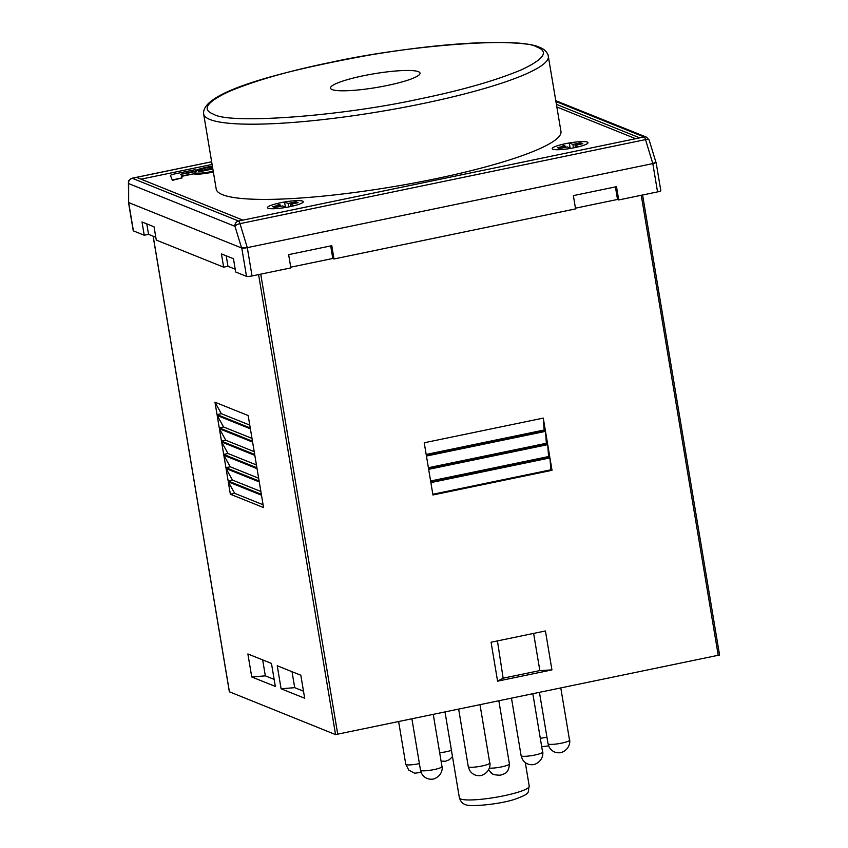 <?xml version="1.0" encoding="UTF-8"?>
<svg xmlns="http://www.w3.org/2000/svg" width="848" height="848" viewBox="0 0 848 848"><rect width="100%" height="100%" fill="white"/><g stroke="black" fill="none" stroke-linecap="round" stroke-linejoin="round"><path stroke-width="1.27" d="M655.917 162.201L655.917 162.212A4.537 0.7 170.5 0 1 656.087 162.35A4.537 0.7 170.5 0 1 652.812 163.59L247.298 247.637A4.537 0.7 170.5 0 1 241.775 248.051L128.673 202.566A4.537 0.7 170.5 0 1 128.504 202.428A4.537 0.7 170.5 0 1 128.642 202.216M656.087 162.35L660.825 190.662A4.537 0.7 170.5 0 1 657.55 191.902L618.722 199.948L616.507 186.677L573.365 195.612L575.58 208.894L333.995 258.969L331.78 245.697L288.638 254.633L290.853 267.904L252.036 275.95A4.537 0.7 170.5 0 1 246.514 276.363L235.68 272.007L233.465 258.735L221.434 253.902L223.649 267.173L156.276 240.079L154.05 226.808L142.019 221.964L144.234 235.235L133.412 230.889A4.537 0.7 170.5 0 1 133.242 230.741L128.504 202.428M333.995 258.969L332.798 258.481L290.737 267.194M235.214 269.187L227.964 266.283L223.649 267.173M155.799 237.26L148.548 234.345L144.234 235.235M618.722 199.948L617.524 199.46L575.463 208.184M148.548 234.345L146.799 223.893M227.964 266.283L226.215 255.82M330.688 245.92L332.798 258.481M615.415 186.899L617.524 199.46M247.881 653.956L251.739 676.958L275.324 686.435L271.466 663.433L247.881 653.956M719.517 655.016L335.564 734.601L229.416 691.788M277.243 665.754L281.091 688.767L304.676 698.243L300.828 675.241L277.243 665.754M214.957 402.206L217.035 414.587L250.245 427.943L248.167 415.552L214.957 402.206L221.349 413.697L217.035 414.587M223.84 455.291L225.918 467.683L259.128 481.039L257.05 468.647L223.84 455.291L230.232 466.782L225.918 467.683M217.183 415.478L219.25 427.858L252.46 441.214L250.393 428.834L217.183 415.478L223.565 426.968L219.25 427.858M219.399 428.749L221.476 441.14L254.686 454.486L252.609 442.105L219.399 428.749L225.791 440.239L221.476 441.14M221.625 442.02L223.692 454.411L256.902 467.757L254.835 455.376L221.625 442.02L228.006 453.51L223.692 454.411M226.066 468.562L228.144 480.954L261.354 494.31L259.276 481.918L226.066 468.562L232.458 480.063L228.144 480.954M228.282 481.834L230.359 494.225L263.569 507.581L261.491 495.19L228.282 481.834L234.673 493.335L230.359 494.225M426.29 455.164L545.349 430.487L543.282 418.096L424.212 442.773L426.29 455.164M430.731 481.706L549.801 457.03L547.723 444.638L428.653 469.326L430.731 481.706M491.066 642.233L497.585 681.167L551.942 669.899L545.423 630.965L491.066 642.233M432.946 494.978L552.016 470.301L549.939 457.909L430.879 482.597L432.946 494.978M428.505 468.435L547.575 443.758L545.497 431.367L426.438 456.044L428.505 468.435M274.137 679.396L265.339 675.856L251.739 676.958M262.668 659.892L265.339 675.856M303.499 691.194L294.701 687.664L281.091 688.767M292.03 671.701L294.701 687.664M249.768 425.124L221.349 413.697M258.651 478.219L230.232 466.782M251.994 438.395L223.565 426.968M254.209 451.666L225.791 440.239M256.435 464.948L228.006 453.51M260.877 491.49L232.458 480.063M263.103 504.761L234.673 493.335M543.282 418.096L544.151 430L545.349 430.487M426.173 454.454L544.151 430M547.723 444.638L548.592 456.542L549.801 457.03M430.614 480.996L548.592 456.542M551.942 669.899L539.837 670.577L503.14 678.188L497.585 681.167M503.14 678.188L497.437 640.918M539.837 670.577L533.615 633.414M549.939 457.909L550.818 469.813L552.016 470.301M432.83 494.267L550.818 469.813M545.497 431.367L546.366 443.271L547.575 443.758M428.388 467.725L546.366 443.271M570.132 148.05L569.284 142.983A18.158 2.788 170.5 0 1 587.346 142.093A18.158 2.788 170.5 0 1 588.003 142.676A18.158 2.788 170.5 0 1 578.665 146.757L575.061 145.305L575.421 147.499M565.128 146.036L557.359 147.647L559.532 148.517L567.291 146.916L570.895 148.358A18.158 2.788 170.5 0 1 552.832 149.248A18.158 2.788 170.5 0 1 552.186 148.665A18.158 2.788 170.5 0 1 561.524 144.595L565.128 146.036L565.34 147.319M569.284 142.983L572.888 144.436L580.657 142.824L582.82 143.694L575.061 145.305M572.888 144.436L573.471 147.891M580.869 144.096L580.657 142.824M285.405 207.071L284.557 201.994A18.158 2.788 170.5 0 1 302.619 201.114A18.158 2.788 170.5 0 1 303.277 201.697A18.158 2.788 170.5 0 1 293.938 205.767L290.334 204.315L290.694 206.52M280.402 205.057L272.632 206.668L274.805 207.537L282.564 205.926L286.168 207.378A18.158 2.788 170.5 0 1 268.106 208.269A18.158 2.788 170.5 0 1 267.459 207.686A18.158 2.788 170.5 0 1 276.798 203.605L280.402 205.057L280.614 206.329M284.557 201.994L288.161 203.446L295.931 201.835L298.093 202.714L290.334 204.315M288.161 203.446L288.744 206.912M296.143 203.117L295.931 201.835M488.681 769.899L492.561 774.033M332.13 89.581A45.4 6.964 170.5 0 1 330.497 88.128A45.4 6.964 170.5 0 1 368.626 74.73A45.4 6.964 170.5 0 1 418.414 71.688A45.4 6.964 170.5 0 1 420.036 73.14A45.4 6.964 170.5 0 1 381.907 86.538A45.4 6.964 170.5 0 1 332.13 89.581A45.4 6.964 170.5 0 1 330.497 88.128A45.4 6.964 170.5 0 1 368.626 74.73A45.4 6.964 170.5 0 1 418.414 71.688A45.4 6.964 170.5 0 1 420.036 73.14A45.4 6.964 170.5 0 1 381.907 86.538A45.4 6.964 170.5 0 1 332.13 89.581M587.346 142.093A18.158 2.788 170.5 0 1 588.003 142.676A18.158 2.788 170.5 0 1 572.75 148.029A18.158 2.788 170.5 0 1 552.832 149.248A18.158 2.788 170.5 0 1 552.186 148.665A18.158 2.788 170.5 0 1 567.439 143.312A18.158 2.788 170.5 0 1 587.346 142.093M302.619 201.114A18.158 2.788 170.5 0 1 303.277 201.697A18.158 2.788 170.5 0 1 288.023 207.05A18.158 2.788 170.5 0 1 268.106 208.269A18.158 2.788 170.5 0 1 267.459 207.686A18.158 2.788 170.5 0 1 282.713 202.333A18.158 2.788 170.5 0 1 302.619 201.114M181.801 173.861L194.033 171.328A20.617 3.169 -9.5 0 0 192.941 172.25L180.571 174.328L193.174 171.964M181.875 174.306L180.719 174.677M128.642 202.428L128.652 183.581A4.537 2.777 179.4 0 1 128.419 182.733L128.642 202.428M555.97 101.537L644.077 136.963A4.537 4.346 -68.1 0 1 646.515 137.175L649.165 140.068A4.537 1.569 163 0 0 645.498 139.602L239.973 223.649A4.537 1.569 163 0 0 234.991 226.342A4.537 4.346 -68.1 0 1 238.564 221.021L132.224 178.26A4.537 4.346 111.9 0 0 128.652 183.581L234.991 226.342L241.585 247.976L128.854 202.651M241.585 247.976L247.298 247.637L652.812 163.59L655.737 162.138M213.219 171.148A19.112 2.936 170.5 0 1 212.127 171.413A12.784 1.961 170.5 0 1 195.687 172.992L194.902 172.229L195.337 171.625L197.669 170.257L206.795 167.533A12.073 1.855 170.5 0 1 212.445 166.526M212.71 168.148L198.527 171.084L212.774 168.529M170.48 175.568L172.398 180.359L170.48 175.568A5.957 0.912 170.5 0 1 170.469 175.536A5.957 0.912 170.5 0 1 174.762 173.914L195.093 169.695L195.475 170.501A18.985 2.915 170.5 0 1 204.516 167.681A14.172 2.173 170.5 0 1 212.382 166.176M172.324 179.914L182.087 177.9L181.271 175.971L193.704 173.851L181.451 176.395M213.272 171.497A20.553 3.159 170.5 0 1 213.102 171.54A14.299 2.194 170.5 0 1 193.63 173.416M556.436 104.357L639.763 137.864L242.888 220.13L136.539 177.37A4.537 1.092 -101.7 0 0 136.517 177.359L211.65 161.788M639.763 137.864A4.537 1.092 78.3 0 1 639.784 137.864L644.077 136.963A4.537 1.092 -101.7 0 1 645.498 139.602L652.812 163.59L657.55 191.902M242.888 220.13A4.537 1.092 -101.7 0 0 242.878 220.13L238.564 221.021A4.537 1.092 78.3 0 1 239.973 223.649L247.298 247.637L252.036 275.95M196.27 170.957L195.029 172.589M197.669 170.257L196.344 171.402M199.481 169.536L197.743 170.692M201.654 168.826L199.556 169.982M204.114 168.148L201.729 169.271M206.795 167.533L204.188 168.593M212.519 166.971A12.073 1.855 -9.5 0 0 206.87 167.978M212.848 168.975L198.761 171.89M182.087 177.9L172.398 180.359M213.346 171.943A20.553 3.159 170.5 0 1 213.177 171.985A14.299 2.194 170.5 0 1 193.704 173.851M212.095 164.448L141.033 179.172M635.714 138.712L556.882 107.007M213.495 114.162C228.939 124.624 341.945 116.218 420.385 98.781C461.99 90.238 495.709 80.571 521.562 69.748C543.95 59.201 549.112 51.643 537.049 47.106C521.594 36.644 408.588 45.05 330.148 62.487C288.553 71.031 254.824 80.698 228.971 91.52C206.583 102.067 201.432 109.625 213.495 114.162M203.637 113.908L216.219 189.115A174.773 26.829 -9.5 0 0 222.505 194.69A174.773 26.829 -9.5 0 0 414.163 182.988A174.773 26.829 -9.5 0 0 560.963 131.419L548.084 54.982C546.494 51.272 543.621 48.718 539.476 47.318C534.081 44.287 519.103 42.644 494.543 42.4C459.86 42.792 418.53 46.947 370.555 54.876C280.391 71.147 201.018 92.199 203.637 113.908A174.773 26.829 -9.5 0 0 209.922 119.483A174.773 26.829 -9.5 0 0 401.581 107.77A174.773 26.829 -9.5 0 0 548.38 56.212M241.775 248.051L246.514 276.363M133.412 230.889L128.673 202.566M258.587 274.593L335.564 734.601M229.437 691.926L153.181 236.21M337.769 734.432L260.749 274.148M641.247 195.284L718.267 655.568M460.665 799.007A35.404 5.438 -9.5 0 0 499.493 796.643A35.404 5.438 -9.5 0 0 529.237 786.191C527.233 792.679 532.162 792.997 514.831 799.261C500.839 804.137 468.446 807.476 464.863 804.317C462.563 803.766 460.75 801.614 459.393 797.883A35.404 5.438 -9.5 0 0 460.665 799.007M489.423 768.097A10.897 1.675 -9.5 0 0 501.645 766.868A10.897 1.675 -9.5 0 0 509.415 763.931C508.789 774.383 503.034 773.874 502.196 774.521C501.041 775.39 498.158 775.39 493.557 774.51L490.727 772.719M569.538 740.166C569.549 737.76 572.103 748.848 560.941 752.642C555.79 753.331 551.9 751.529 549.26 747.236L548.041 743.76A10.897 1.675 -9.5 0 0 548.433 744.109A10.897 1.675 -9.5 0 0 560.39 743.378A10.897 1.675 -9.5 0 0 569.538 740.166L560.835 688.194M542.603 752.102C542.614 749.685 545.169 760.773 534.007 764.578C528.855 765.267 524.965 763.465 522.326 759.172L521.107 755.695A10.897 1.675 -9.5 0 0 521.499 756.045A10.897 1.675 -9.5 0 0 533.445 755.314A10.897 1.675 -9.5 0 0 542.603 752.102L532.873 693.993M489.773 763.052C489.784 760.645 492.338 771.722 481.176 775.528C476.025 776.217 472.135 774.415 469.495 770.122L468.276 766.645A10.897 1.675 -9.5 0 0 468.668 766.995A10.897 1.675 -9.5 0 0 480.615 766.263A10.897 1.675 -9.5 0 0 489.773 763.052L480.042 704.942M441.999 766.603C442.009 764.196 444.564 775.284 433.402 779.079C428.251 779.768 424.36 777.966 421.721 773.673L420.502 770.196A10.897 1.675 -9.5 0 0 420.894 770.546A10.897 1.675 -9.5 0 0 432.84 769.814A10.897 1.675 -9.5 0 0 441.999 766.603L433.296 714.631M421.096 772.358L414.693 773.217L408.81 770.175L405.768 764.271A10.897 1.675 -9.5 0 0 406.16 764.62A10.897 1.675 -9.5 0 0 419.41 763.635M439.677 752.748A10.897 1.675 -9.5 0 0 451.443 750.374M540.282 738.248A10.897 1.675 -9.5 0 0 546.949 737.198M131.864 178.356A4.537 1.092 78.3 0 1 132.044 178.239A4.537 1.092 78.3 0 1 132.224 178.26L136.539 177.37M153.117 236.179L229.373 691.862M642.593 194.998L719.581 655.069M459.393 797.883L445.052 712.193M509.415 763.931L498.889 701.042M548.041 743.76L539.487 692.625M521.107 755.695L511.524 698.423M468.276 766.645L458.694 709.373M420.502 770.196L411.948 719.062M405.768 764.271L398.666 721.807M529.237 786.191L525.294 762.596M452.493 756.628L449.302 759.734L445.603 761.218L441.087 761.175M548.645 745.922L541.692 746.675M649.165 140.068L655.949 162.307M211.64 161.745L132.044 178.239C125.917 182.14 129.68 181.165 128.419 182.733M555.832 100.711L646.515 137.175"/></g></svg>
